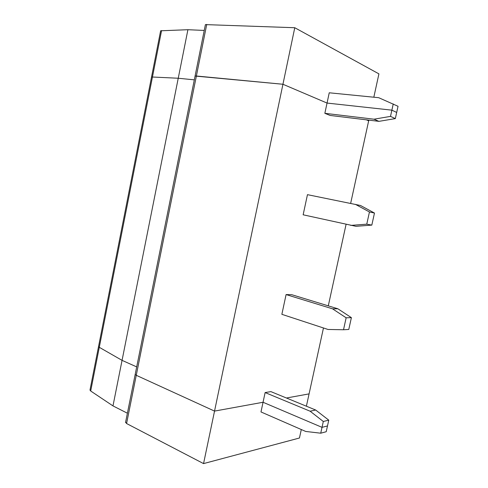 <?xml version="1.0" encoding="UTF-8"?>
<svg xmlns="http://www.w3.org/2000/svg" width="488" height="488" viewBox="0 0 488 488"><rect width="100%" height="100%" fill="white"/><g stroke="black" fill="none" stroke-linecap="round" stroke-linejoin="round"><path stroke-width="0.73" d="M160.625 30.793L187.911 29.707L178.242 78.245L152.445 77.019L99.284 347.31L98.533 346.608L160.576 31.049M161.583 30.573L152.445 77.019L178.242 78.245L194.316 79.849L178.242 78.245L122.055 360.358L99.284 347.31L122.055 360.358L112.978 405.9L90.695 391.01L90.048 389.772M205.356 24.845L135.182 374.455L136.262 375.303L214.537 411.097L263.05 402.264L322.019 427.348L327.485 425.945L326.21 431.727L320.732 433.198L305.708 431.453L260.982 411.945L263.05 402.264L322.019 427.348L320.732 433.198M203.551 463.6L126.575 423.529L136.262 375.303L214.537 411.097L203.551 463.6L299.449 438.01L301.303 429.531M125.605 422.163L126.575 423.529M127.398 413.22L112.978 405.9M122.055 360.358L136.695 366.903L122.055 360.358M323.465 327.973L309.081 393.883L286.444 398.007L309.081 393.883L306.391 406.205M368.824 120.127L368.672 120.817L366.372 119.834L368.672 120.817L350.652 203.38M205.405 24.607L294.77 27.725L378.92 73.871L373.826 97.216M294.77 27.725L282.942 84.259L196.377 76.006L206.741 24.406M393.249 103.926L391.876 110.16L396.683 112.453L398.043 106.293L378.706 97.698L329.241 92.787L327.045 103.066L282.942 84.259L214.537 411.097L263.05 402.264L265.124 392.565L270.901 391.62L315.663 410.018L310.136 411.219L323.312 421.486L328.766 420.15L327.485 425.945L322.019 427.348L323.312 421.486M187.911 29.707L204.24 30.433M390.504 116.388L391.876 110.16L327.045 103.066L324.849 113.32L330.12 115.442L378.944 121.353L395.329 118.602L390.504 116.388L374.003 119.2L324.849 113.32M125.526 422.541L135.182 374.455L136.262 375.303L196.377 76.006L195.078 76.049L282.942 84.259L327.045 103.066L391.876 110.16L396.683 112.453L395.329 118.602M152.445 77.019L151.518 77.098L152.445 77.019M343.515 329.754L328.015 329.467L281.863 314.321L286.09 294.569L291.69 294.679L337.861 308.776L332.529 308.825L346.144 317.798L351.39 317.645L348.78 329.461L343.515 329.754L346.144 317.798M346.077 224.358L328.29 305.854M374.479 213.049L360.504 205.491L307.458 194.657L303.146 214.799L355.935 226.316L371.819 225.108L374.479 213.049L369.453 211.969L366.769 224.169L350.774 225.401M90.695 391.01L99.284 347.31L98.533 346.608L89.969 390.186M328.766 420.15L315.663 410.018M351.39 317.645L337.861 308.776M286.09 294.569L332.529 308.825M265.124 392.565L310.136 411.219M355.38 204.338L369.453 211.969M366.769 224.169L371.819 225.108M374.003 119.2L378.944 121.353"/></g></svg>
